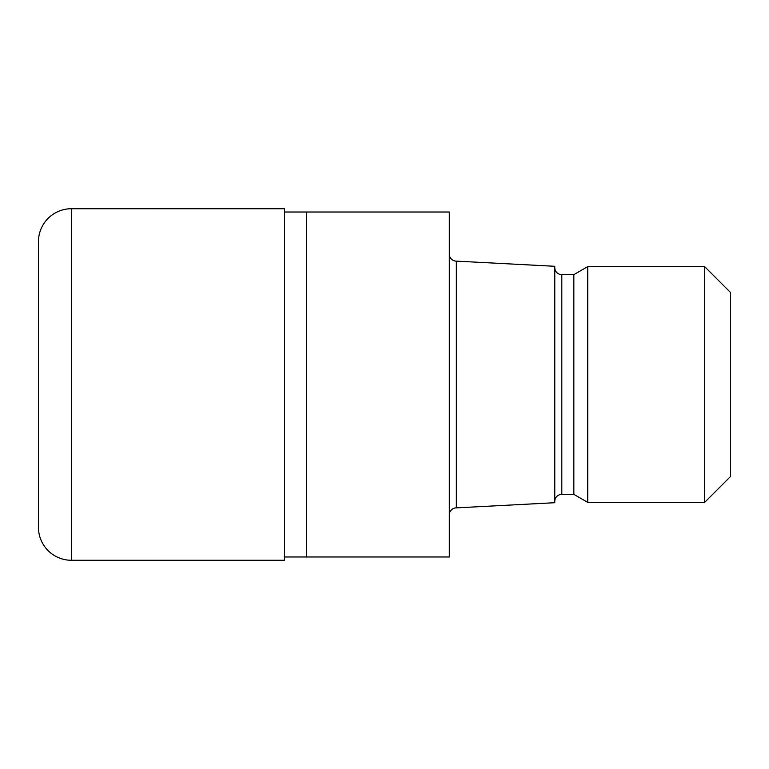 <?xml version="1.0" encoding="UTF-8"?>
<svg xmlns="http://www.w3.org/2000/svg" width="769" height="769" viewBox="0 0 769 769"><rect width="100%" height="100%" fill="white"/><g stroke="black" fill="none" stroke-linecap="round" stroke-linejoin="round"><path stroke-width="1.15" d="M284.53 212.023L449.317 212.023L449.317 556.977L284.53 556.977M449.317 254.097A7.027 7.027 0 0 0 456.344 261.133L554.776 266.285L554.776 502.715L456.344 507.867L456.344 261.133M456.344 507.867A7.027 7.027 0 0 0 449.317 514.903M554.776 267.612A7.027 7.027 0 0 0 561.812 274.639L573.847 274.639L587.737 266.622L704.644 266.622L730.55 292.528L730.55 476.472L704.644 502.378L587.737 502.378L573.847 494.361L561.812 494.361A7.027 7.027 0 0 0 554.776 501.388M573.847 494.361L573.847 274.639M587.737 502.378L587.737 266.622M704.644 502.378L704.644 266.622M306.504 556.977L306.504 212.023M71.411 208.726A32.961 32.961 0 0 0 38.45 241.687L38.45 527.313A32.961 32.961 0 0 0 71.411 560.274L71.411 208.726L284.53 208.735L284.53 560.265L71.411 560.274M561.812 494.361L561.812 274.639"/></g></svg>
